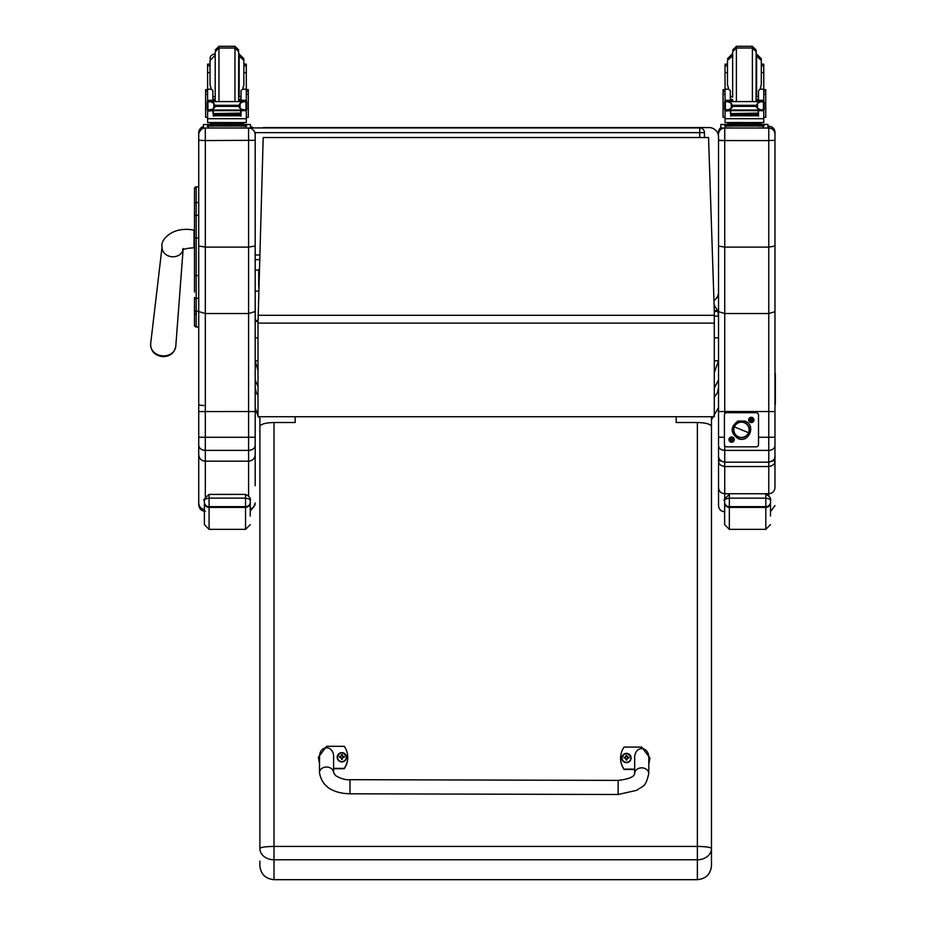 <?xml version="1.0" encoding="UTF-8"?>
<svg xmlns="http://www.w3.org/2000/svg" width="926" height="926" viewBox="0 0 926 926"><rect width="100%" height="100%" fill="white"/><g stroke="black" fill="none" stroke-linecap="round" stroke-linejoin="round"><path stroke-width="1.39" d="M699.743 127.904A4.699 4.699 0 0 1 703.945 130.497A4.699 4.699 0 0 0 699.743 127.904L250.483 127.904L699.743 127.904L699.743 132.661L704.443 132.649A4.699 4.699 180 0 0 699.743 127.938L250.483 127.938M703.945 130.497A4.699 4.699 0 0 1 704.443 132.603A4.699 4.699 0 0 0 703.945 130.497M704.443 137.523L704.443 132.649L704.443 137.523M718.53 387.381L717.395 392.786L714.293 397.242M718.53 379.88L714.293 388.121M714.293 337.84L718.53 337.84L718.53 360.793L714.293 372.576M714.096 305.001L717.719 310.557L718.53 316.136L714.293 316.136M717.719 311.437L714.293 311.437M717.719 310.557L714.282 310.557M258.007 370.713L255.182 360.793L255.182 337.84L258.007 337.84M258.007 395.668L256.317 392.786L255.182 387.473L255.182 379.88L258.007 386.802M262.151 127.904A9.41 9.41 180 0 1 264.593 127.58L709.119 127.58A9.41 9.41 180 0 1 718.53 136.99L718.53 292.373A9.41 9.41 180 0 1 713.946 300.441A9.41 9.41 0 0 0 718.53 292.373M718.53 292.211A9.41 9.41 180 0 1 713.946 300.29M194.506 275.763L194.506 292.014M194.506 304.735L194.506 325.292A1.69 1.69 -0 0 0 196.196 326.994L198.731 326.994L196.196 326.994L196.196 275.578L198.731 275.578M194.506 314.759L196.381 312.895M198.731 298.322L196.196 298.322A1.69 0.891 -0 0 1 194.506 297.431L194.506 310.303A1.69 0.891 0 0 0 196.196 311.205L198.731 311.205M194.506 238.075L194.506 275.578L196.196 275.578L196.196 186.855A1.69 1.69 -0 0 0 194.506 188.545L194.506 238.075L198.731 238.075M196.196 186.855L198.731 186.855L196.196 186.855L194.506 188.545L194.506 203.477A1.69 0.903 0 0 1 196.196 202.562L198.731 202.562M198.731 215.341L196.196 215.341A1.69 0.903 -0 0 0 194.506 216.244L194.506 203.477M194.553 325.709L194.506 325.304A1.69 1.69 -0 0 0 196.196 326.994L194.506 325.304A1.69 1.69 -0 0 0 196.196 326.994L195.756 326.936M198.731 246.05L205.317 247.103L205.317 140.578L198.731 140.301L198.731 332.006M250.483 126.492A6.586 6.586 0 0 1 252.995 127.904L250.483 126.492M255.182 485.756L255.182 311.576L248.596 313.532L205.317 313.532L205.317 247.103L248.596 247.103L255.182 246.05L255.182 140.301L205.317 140.578L205.317 128.031L248.596 128.031A6.586 6.586 0 0 1 255.182 134.606L255.182 132.8M255.182 140.301L255.182 134.606A6.586 6.586 0 0 0 248.596 128.031L248.596 411.526L198.731 411.584L198.731 445.348C199.113 448.404 201.312 450.082 205.317 450.395L205.317 437.269L198.731 437.246M205.317 128.031L205.317 128.008A6.586 6.586 180 0 0 198.731 134.606L198.731 140.301M203.442 126.492L198.731 132.8A6.586 6.586 180 0 1 203.442 126.492A6.586 6.586 180 0 0 198.731 132.8L198.731 134.606M198.731 186.855L198.731 138.032M255.182 411.584L248.596 411.526L248.596 437.269L205.317 437.269L205.317 313.532L198.731 311.576L198.731 411.584M255.182 311.576L255.182 246.05M258.007 416.063L255.182 407.602L255.182 474.61M198.731 445.348L198.731 454.759C199.125 458.659 201.324 460.789 205.317 461.171L248.596 461.171L248.596 495.723M198.731 454.759L198.731 503.026C199.009 506.58 200.896 508.756 204.38 509.531M198.731 474.61L198.731 405.09L203.813 405.553M198.731 503.026L198.731 504.763L198.731 503.026M250.24 509.393L253.805 507.054L255.182 503.026M255.182 454.759C254.789 458.659 252.59 460.789 248.596 461.171L248.596 450.395L205.317 450.395L205.317 496.637M255.182 445.348C254.8 448.404 252.601 450.082 248.596 450.395L248.596 437.269L255.182 437.246M774.981 449.608L774.981 445.637C774.611 448.52 772.55 450.105 768.765 450.395L724.734 450.395L724.734 445.672M718.53 138.043L718.53 246.061L724.734 247.103L768.765 247.103L774.981 246.061L774.981 132.43L774.981 332.017M718.53 246.061L718.53 311.692L718.53 246.061M774.981 445.637L774.981 311.692L768.765 313.532L724.734 313.532L718.53 311.692L718.53 449.77M718.53 132.43L718.53 132.43A6.204 6.204 180 0 1 720.879 127.556A6.204 6.204 180 0 0 718.53 132.43L720.879 127.556M718.53 362.367L718.53 398.921M718.53 392.763L718.53 362.309M718.53 449.608L718.53 397.231M774.981 411.584L768.765 411.526L768.765 462.19C773.442 460.778 775.513 458.683 774.981 455.893L774.981 455.812C775.027 459.227 772.955 461.345 768.765 462.155L724.734 462.155C720.544 461.345 718.483 459.227 718.53 455.812L718.53 460.87C718.46 463.914 720.532 465.79 724.734 466.53L724.734 462.19C720.451 461.241 718.379 459.111 718.53 455.812L718.53 450.615M774.981 140.324L768.765 140.578L768.765 411.526L724.734 411.526L724.734 128.031A6.204 6.204 180 0 0 718.53 134.235M718.53 445.637C718.889 448.52 720.96 450.105 724.734 450.395L724.734 462.155M724.734 413.864L724.734 411.526L718.53 411.584M774.981 311.692L774.981 246.061M774.981 392.763L774.981 448.624M768.765 126.214L767.92 126.214L768.765 126.214A6.204 6.204 0 0 1 774.981 132.43C774.611 128.656 772.539 126.584 768.765 126.214L768.765 128.031A6.204 6.204 0 0 1 774.981 134.235A6.204 6.204 0 0 0 768.765 128.031L768.765 140.578L718.53 140.567M721.088 460.974L718.53 460.87L718.53 487.62C718.9 491.324 720.972 493.373 724.734 493.743L724.734 466.53L768.765 466.53C772.978 465.79 775.05 463.903 774.981 460.87L772.411 460.974M774.981 471.635L774.981 487.62C774.599 491.324 772.527 493.373 768.765 493.743L724.734 493.743L724.734 499.068M774.981 487.62L774.981 398.249M718.53 377.113L718.53 393.92M724.41 437.269L718.53 437.246L718.53 448.682M718.53 471.635L718.53 448.508M718.53 487.62L718.53 505.631C718.9 509.393 720.972 511.465 724.734 511.835M258.007 323.116L263.192 137.534L708.552 137.523L714.293 310.789L714.293 416.723L258.007 416.723L258.007 323.116L714.293 323.116M263.192 137.534L708.552 137.534M250.24 516.06L250.24 500.364C251.166 499.716 249.603 498.964 245.54 498.13L245.54 507.39A4.699 4.607 0 0 0 250.24 502.795M204.38 502.239L204.38 524.648L209.079 529.359L209.079 506.661A4.699 4.422 180 0 1 204.38 502.239L204.38 500.376C203.454 499.716 205.016 498.964 209.079 498.13L245.54 498.13L245.54 494.38C252.937 497.806 249.372 501.95 250.24 500.364M767.573 493.743L768.765 494.391M770.513 516.06L770.513 500.364C771.439 499.716 769.865 498.964 765.802 498.13L765.802 507.39A4.699 4.607 0 0 0 770.513 502.795M724.641 502.239L724.641 524.648L729.352 529.359L729.352 506.661A4.699 4.422 180 0 1 724.641 502.239L724.641 500.376C723.715 499.716 725.289 498.964 729.352 498.13L765.802 498.13L765.802 494.38C773.198 497.806 769.645 501.95 770.513 500.364M295.162 422.511L295.162 416.723L295.162 422.511L274.003 422.511C265.449 422.754 260.738 424.096 259.882 426.527L259.882 848.529A14.11 2.083 0 0 1 274.003 846.445L274.003 859.768L697.359 859.768L697.359 846.445A14.11 2.083 0 0 1 711.469 848.529L711.469 426.527C710.624 424.096 705.913 422.754 697.359 422.511L676.188 422.511L676.188 416.723L676.188 422.511M259.882 861.134L259.882 865.59C260.715 874.144 265.426 878.832 274.003 879.654L697.359 879.654L697.359 859.768A14.11 11.239 0 0 0 711.469 848.529L711.469 865.937C710.555 874.237 705.855 878.832 697.359 879.7L697.359 879.654C705.936 878.832 710.636 874.144 711.469 865.59L711.469 861.134M259.882 848.529A14.11 11.239 0 0 0 274.003 859.768L274.003 879.7L697.359 879.7M259.882 865.59L259.893 865.937C260.796 874.237 265.507 878.832 274.003 879.7M259.882 437.882L259.882 416.723M711.469 416.723L711.469 437.882M774.981 377.426A2.257 2.257 -0 0 0 775.351 376.176A2.257 2.257 180 0 1 774.981 377.426M774.981 375.4A2.257 2.257 -0 0 0 775.351 374.162L775.351 374.833A2.257 2.257 180 0 1 774.981 376.072A2.257 2.257 -0 0 0 775.351 374.833L775.351 375.505A2.257 2.257 180 0 1 774.981 376.755A2.257 2.257 -0 0 0 775.351 375.505L775.351 376.847A2.257 2.257 180 0 1 774.981 378.097A2.257 2.257 -0 0 0 775.351 376.847L775.351 377.53A2.257 2.257 180 0 1 774.981 378.769A2.257 2.257 -0 0 0 775.351 377.53L775.351 378.202A2.257 2.257 180 0 1 774.981 379.44A2.257 2.257 -0 0 0 775.351 378.202L775.351 378.873A2.257 2.257 180 0 1 774.981 380.111A2.257 2.257 -0 0 0 775.351 378.873L775.351 379.544A2.257 2.257 180 0 1 774.981 380.794A2.257 2.257 -0 0 0 775.351 379.544L775.351 380.216A2.257 2.257 180 0 1 774.981 381.466A2.257 2.257 -0 0 0 775.351 380.216L775.351 380.887A2.257 2.257 180 0 1 774.981 382.137A2.257 2.257 -0 0 0 775.351 380.887L775.351 381.57A2.257 2.257 180 0 1 774.981 382.808A2.257 2.257 -0 0 0 775.351 381.57L775.351 382.241A2.257 2.257 180 0 1 774.981 383.48A2.257 2.257 -0 0 0 775.351 382.241L775.351 382.913A2.257 2.257 180 0 1 774.981 384.151A2.257 2.257 -0 0 0 775.351 382.913L775.351 383.584A2.257 2.257 180 0 1 774.981 384.834A2.257 2.257 -0 0 0 775.351 383.584L775.351 384.255A2.257 2.257 180 0 1 774.981 385.505A2.257 2.257 -0 0 0 775.351 384.255L775.351 384.927A2.257 2.257 180 0 1 774.981 386.177A2.257 2.257 -0 0 0 775.351 384.927L775.351 385.598A2.257 2.257 180 0 1 774.981 386.848A2.257 2.257 -0 0 0 775.351 385.598L775.351 386.281A2.257 2.257 180 0 1 774.981 387.519A2.257 2.257 -0 0 0 775.351 386.281L775.351 386.952A2.257 2.257 180 0 1 774.981 388.191A2.257 2.257 -0 0 0 775.351 386.952L775.351 387.624A2.257 2.257 180 0 1 774.981 388.862A2.257 2.257 -0 0 0 775.351 387.624L775.351 388.295A2.257 2.257 180 0 1 774.981 389.545A2.257 2.257 -0 0 0 775.351 388.295L775.351 388.966A2.257 2.257 180 0 1 774.981 390.216A2.257 2.257 -0 0 0 775.351 388.966L775.351 389.638A2.257 2.257 180 0 1 774.981 390.888A2.257 2.257 -0 0 0 775.351 389.638L775.351 390.321A2.257 2.257 180 0 1 774.981 391.559A2.257 2.257 -0 0 0 775.351 390.321L775.351 390.992A2.257 2.257 180 0 1 774.981 392.23A2.257 2.257 -0 0 0 775.351 390.992L775.351 391.663A2.257 2.257 180 0 1 774.981 392.902A2.257 2.257 -0 0 0 775.351 391.663L775.351 392.335A2.257 2.257 180 0 1 774.981 393.585A2.257 2.257 -0 0 0 775.351 392.335L775.351 393.006A2.257 2.257 180 0 1 774.981 394.256A2.257 2.257 -0 0 0 775.351 393.006L775.351 393.677A2.257 2.257 180 0 1 774.981 394.927A2.257 2.257 -0 0 0 775.351 393.677L775.351 394.349A2.257 2.257 180 0 1 774.981 395.599A2.257 2.257 -0 0 0 775.351 394.349L775.351 395.032A2.257 2.257 180 0 1 774.981 396.27A2.257 2.257 -0 0 0 775.351 395.032L775.351 395.703A2.257 2.257 180 0 1 774.981 396.941A2.257 2.257 -0 0 0 775.351 395.703L775.351 396.374A2.257 2.257 180 0 1 774.981 397.613A2.257 2.257 -0 0 0 775.351 396.374L775.351 397.046A2.257 2.257 180 0 1 774.981 398.296A2.257 2.257 -0 0 0 775.351 397.046L775.351 397.717A2.257 2.257 180 0 1 774.981 398.967A2.257 2.257 -0 0 0 775.351 397.717L775.351 398.388A2.257 2.257 180 0 1 774.981 399.638A2.257 2.257 -0 0 0 775.351 398.388L775.351 399.071A2.257 2.257 180 0 1 774.981 400.31A2.257 2.257 -0 0 0 775.351 399.071L775.351 399.743A2.257 2.257 180 0 1 774.981 400.981A2.257 2.257 -0 0 0 775.351 399.743L775.351 400.414A2.257 2.257 180 0 1 774.981 401.652A2.257 2.257 -0 0 0 775.351 400.414L775.351 401.085A2.257 2.257 180 0 1 774.981 402.335A2.257 2.257 -0 0 0 775.351 401.085L775.351 401.757A2.257 2.257 180 0 1 774.981 403.007A2.257 2.257 -0 0 0 775.351 401.757L775.351 402.428A2.257 2.257 180 0 1 774.981 403.678A2.257 2.257 -0 0 0 775.351 402.428L775.351 403.099A2.257 2.257 180 0 1 774.981 404.349A2.257 2.257 -0 0 0 775.351 403.099L775.351 403.782A2.257 2.257 180 0 1 774.981 405.021M775.351 374.162A2.257 2.257 -0 0 0 774.981 372.912M258.609 290.498A1.759 1.146 180 0 1 256.641 291.227A1.759 1.146 180 0 1 255.182 290.104L255.182 319.783L258.007 321.195A1.759 1.759 180 0 1 255.182 319.783M258.713 269.535L258.713 286.956L258.713 269.535A1.759 0.613 180 0 1 256.942 270.149A1.759 0.613 180 0 1 255.182 269.535M744.354 422.731L744.354 422.719A7.639 7.639 0 0 1 749.099 429.803A7.639 7.639 0 0 1 738.566 436.864A7.639 7.639 0 0 1 733.82 429.803A7.639 7.639 0 0 1 744.354 422.731L744.354 422.731A7.639 7.639 180 0 0 733.82 429.791L733.82 429.791A7.639 7.639 0 0 1 741.46 422.152A7.639 7.639 0 0 1 749.099 429.791L749.099 429.791A7.639 7.639 180 0 0 744.354 422.731L744.354 422.731M738.45 437.141L737.895 438.496L738.45 437.141A7.94 7.94 0 0 1 734.11 426.782A7.94 7.94 0 0 1 744.469 422.453A7.94 7.94 0 0 1 748.81 432.801A7.94 7.94 0 0 1 738.45 437.141M744.469 422.43L744.469 422.453A7.94 7.94 180 0 0 733.589 430.856A7.94 7.94 180 0 0 746.321 436.077A7.94 7.94 180 0 0 744.469 422.453L745.025 421.087C756.6 425.358 748.671 443.693 737.895 438.496C730.22 432.65 730.244 426.84 737.964 421.052L745.025 421.087M748.532 432.697L734.387 426.898A7.639 7.639 180 0 0 738.566 436.864A7.639 7.639 180 0 0 748.532 432.697A7.639 7.639 180 0 0 744.354 422.731A7.639 7.639 180 0 0 734.387 426.898L748.532 432.697M753.949 419.918A2.651 2.651 0 0 1 749.979 422.21A2.651 2.651 0 0 1 749.979 417.626A2.651 2.651 0 0 1 753.949 419.918M734.26 439.607A2.651 2.651 0 0 1 730.29 441.899A2.651 2.651 0 0 1 730.29 437.315A2.651 2.651 0 0 1 734.26 439.607M758.51 415.068A2.35 2.35 180 0 0 756.16 412.707A2.35 2.35 0 0 1 758.51 415.068L758.51 444.468A2.35 2.35 0 0 1 756.16 446.818L726.76 446.818A2.35 2.35 0 0 1 724.41 444.468L724.41 415.068A2.35 2.35 0 0 1 726.76 412.718A2.35 2.35 180 0 0 724.41 415.068L724.41 415.068M756.16 412.707L726.76 412.707L756.16 412.718M730.822 439.7L730.845 439.7A0.799 0.799 0 0 1 730.822 439.514L729.989 439.341L731.528 438.843M731.714 440.394L731.702 440.371A0.799 0.799 0 0 1 731.528 440.406L731.343 441.239L730.857 439.838M732.408 439.514L732.385 439.514A0.799 0.799 0 0 1 732.408 439.7L733.242 439.885L731.841 440.371M731.528 438.82L731.332 437.986L731.39 438.855M732.373 439.387L731.887 437.986L731.702 438.82M729.318 439.607L729.318 439.607A2.292 2.292 0 0 1 731.609 437.315A2.292 2.292 0 0 1 733.913 439.607L733.913 439.607A2.292 2.292 0 0 1 731.621 441.91A2.292 2.292 0 0 1 729.318 439.607L729.318 439.607A2.292 2.292 0 0 1 731.609 437.315A2.292 2.292 0 0 1 733.913 439.607L733.913 439.607M749.782 420.196L750.546 420.01L749.782 420.196A1.551 1.551 0 0 1 749.782 419.663L751.217 419.154L751.021 418.297L751.079 419.165M750.546 419.698L749.782 419.663M751.576 421.446L751.391 420.682L751.576 421.446A1.551 1.551 0 0 1 751.044 421.446L750.546 420.149M751.079 420.682L751.044 421.446M752.838 419.652L752.074 419.825L752.838 419.652A1.551 1.551 0 0 1 752.838 420.184L751.53 420.682M752.062 420.149L752.838 420.184M751.53 419.165L751.576 418.297L752.062 419.698M749.007 419.918L749.007 419.918A2.292 2.292 0 0 1 751.299 417.626A2.292 2.292 0 0 1 753.602 419.918L753.602 419.918A2.292 2.292 0 0 1 751.31 422.221A2.292 2.292 0 0 1 749.007 419.918L749.007 419.918A2.292 2.292 0 0 1 751.299 417.626A2.292 2.292 0 0 1 753.602 419.918L753.602 419.918M212.864 99.545L213.339 101.594M240.575 101.594L241.049 99.545M212.864 110.044L212.864 110.669L207.598 111.132L207.598 109.685L207.598 117.347L205.618 117.347L205.618 89.648L207.598 89.648M246.316 120.959L246.316 111.132L245.077 109.731M241.049 110.044L241.049 116.213L240.598 110.044M213.316 110.044L213.316 116.213L212.864 110.669M207.598 111.132L207.598 118.69L246.316 118.69M213.408 113.967L240.505 113.967L240.505 113.088L213.408 113.585M213.408 114.928L240.505 114.928L240.505 114.095L213.408 114.546M213.408 115.796L240.505 115.796L240.505 115.009L213.408 115.414M246.316 89.197L242.635 89.197L243.874 84.741L243.874 60.433L243.874 72.622L246.316 72.622L246.316 101.918L246.316 100.425L244.846 101.791M246.316 100.425L241.049 100.425L241.049 101.594M246.316 111.132L246.316 117.347L248.295 117.347L246.316 117.347M245.251 109.638L243.804 110.044L240.112 108.446L238.445 106.351L215.48 106.351L213.802 108.446L213.802 103.214L210.098 101.594L207.204 102.288L208.732 101.953M208.663 109.638L213.408 110.044L213.408 110.657L213.408 110.044L240.505 110.044L240.505 110.657L240.505 110.044L243.804 110.044M213.802 108.446L210.121 110.044M238.445 106.351L240.112 103.214L243.816 101.594L246.71 102.288L245.992 102.254L245.992 109.372L246.71 109.314L246.71 101.918L245.193 101.953M213.802 103.214L215.48 106.351M215.202 54.009L214.751 55.722L210.04 60.433L210.04 84.741L211.278 89.197L212.864 90.609L212.864 100.425L207.598 100.425L207.598 101.918L207.598 65.862L210.04 65.862M246.316 89.648L248.295 89.648L248.295 117.347M241.049 100.425L241.049 90.609L242.635 89.197M241.049 110.333L240.598 111.016M213.316 111.016L212.864 110.333M207.204 109.314L207.922 109.372L207.922 102.254L207.204 102.288L207.204 109.314M241.165 123.957L241.165 125.369L226.963 125.392L212.749 125.369L212.749 123.957M226.963 125.392L226.963 123.98L210.549 123.934L210.549 122.556M243.364 122.556L243.364 123.934L226.963 123.98M210.04 72.622L207.598 72.622M246.316 72.622L246.316 64.16L243.874 64.16L243.874 65.862L243.874 58.72L243.874 64.16M207.598 100.425L209.068 101.791M212.864 100.425L212.864 101.594M207.841 110.669L208.836 109.731M246.316 118.609L246.316 122.521L240.644 122.568L207.598 122.521L207.598 118.69M238.804 125.924L215.11 125.924M240.193 125.948L246.652 125.936L240.193 125.948M207.262 125.948L213.732 125.936L207.262 125.948M240.193 126.11L246.652 126.098L240.193 126.11M207.262 126.11L213.732 126.098L207.262 126.11M250.483 126.11L250.483 127.996L203.442 127.996L203.442 126.422M234.961 101.594L234.961 48.013L218.964 48.013L215.202 51.775L215.202 100.691L215.202 55.062M238.723 55.062L238.723 98.989M218.964 101.594L218.964 46.3L234.961 46.3L234.961 48.013L238.723 51.775L238.607 101.594M246.316 68.883L246.316 81.882M207.598 81.882L207.598 68.883M241.049 97.982L238.977 101.594M214.936 101.594L212.864 97.982M210.04 64.16L207.598 64.16L207.598 65.862M250.483 126.422L250.483 124.547L241.165 124.547M241.165 124.373L250.483 124.547M212.749 124.547L203.442 124.547L212.749 124.373M203.442 124.547L203.442 125.936M730.313 99.545L730.788 101.594M758.012 101.594L758.498 99.545M730.313 110.044L730.313 110.669L725.035 111.132L725.035 109.685L725.035 117.347L723.067 117.347L723.067 89.648L725.035 89.648M763.765 120.959L763.765 111.132L762.526 109.731M758.498 110.044L758.498 116.213L758.047 110.044M730.764 110.044L730.764 116.213L730.313 110.669M725.035 111.132L725.035 118.69L763.765 118.69M730.857 113.967L757.954 113.967L757.954 113.088L730.857 113.585M730.857 114.928L757.954 114.928L757.954 114.095L730.857 114.546M730.857 115.796L757.954 115.796L757.954 115.009L730.857 115.414M761.311 72.622L763.765 72.622L763.765 101.918L763.765 100.425L762.295 101.791M763.753 100.425L758.498 100.425L758.498 101.594M763.765 111.132L763.765 117.347L765.733 117.347L763.765 117.347M762.7 109.638L761.241 110.044L757.561 108.446L755.882 106.351L732.917 106.351L731.239 108.446L731.239 103.214L727.535 101.594L724.641 102.288L726.169 101.953M726.1 109.638L730.857 110.044L730.857 110.657L730.857 110.044L757.954 110.044L757.954 110.657L757.954 110.044L761.241 110.044M731.239 108.446L727.558 110.044M755.882 106.351L757.561 103.214L761.265 101.594L764.158 102.288L763.429 102.254L763.429 109.372L764.158 109.314L764.158 101.918L762.63 101.953M731.239 103.214L732.917 106.351M728.727 89.197L730.313 90.609L730.313 100.425L725.035 100.425L725.035 101.918L725.035 65.862L727.489 65.862L727.489 60.433L727.489 84.741L728.727 89.197L725.035 89.197M763.765 89.648L765.733 89.648L765.733 117.347M758.498 100.425L758.498 90.609L760.072 89.197L761.311 84.741L761.311 58.72L761.311 64.16L763.765 64.16L763.765 72.622M758.498 110.333L758.047 111.016M730.764 111.016L730.313 110.333M724.641 109.314L725.371 109.372L725.371 102.254L724.641 102.288L724.641 109.314M758.602 123.957L758.602 125.369L744.4 125.392L730.197 125.369L730.197 123.957M744.4 125.392L744.4 123.98L727.998 123.934L727.998 122.556M760.813 122.556L760.813 123.934L744.4 123.98M727.489 72.622L725.035 72.622M725.046 100.425L726.516 101.791M730.313 100.425L730.313 101.594M725.289 110.669L726.285 109.731M763.765 118.609L763.765 122.521L758.093 122.568L725.035 122.521L725.035 118.69M756.241 125.924L732.559 125.924M757.63 125.948L764.1 125.936L757.63 125.948M724.699 125.948L731.17 125.936L724.699 125.948M757.63 126.11L764.1 126.098L757.63 126.11M724.699 126.11L731.17 126.098L724.699 126.11M767.92 126.11L767.92 127.996L763.221 128.008L720.879 127.996L720.879 126.11M752.398 101.594L752.398 48.013L736.402 48.013L732.64 51.775L732.64 97.404M756.056 101.594L756.16 51.775L752.398 48.013L752.398 46.3L756.16 50.062L756.16 97.404M763.765 68.883L763.765 81.882M725.035 81.882L725.035 68.883M758.498 97.982L756.415 101.594M732.385 101.594L730.313 97.982M727.489 64.16L725.035 64.16L725.035 65.862M758.602 124.373L767.92 124.373L767.92 126.422M767.92 124.547L758.602 124.547M730.197 124.547L720.879 124.547L730.197 124.373M720.879 124.373L720.879 126.26M720.879 124.547L720.879 126.422M618.117 794.496L349.982 793.802L350.016 779.692L349.982 793.802L350.016 779.692L618.151 780.387L618.117 794.496L636.914 790.272C641.961 785.653 645.376 788.929 648.756 773.534A7.061 5.672 -179.8 0 0 641.706 767.851A7.061 5.672 -179.8 0 0 634.634 773.499L634.68 758.105C634.379 745.43 649.184 745.476 648.802 758.151L648.756 773.534M634.657 769.147L624.078 769.112A19.4 19.18 180 0 1 624.136 747.05L641.776 747.097L649.971 758.116L648.779 763.857M620.57 758.128L620.57 758.475A19.4 19.18 -0 0 0 624.078 769.46L634.646 769.494M648.779 764.216L649.971 758.116M319.505 762.989L318.347 757.329L326.6 746.275L344.24 746.321A19.4 19.18 180 0 1 344.183 768.383L333.591 768.36M333.58 772.712L333.626 757.329C334.008 744.654 319.215 744.608 319.516 757.283L319.47 772.678A7.061 5.672 0.2 0 1 326.542 767.029A7.061 5.672 0.2 0 1 333.58 772.712L335.617 775.594C340.918 778.754 345.722 780.12 350.016 779.692M333.591 768.707L344.183 768.73A19.4 19.18 -0 0 0 347.736 757.665L347.736 757.318M318.347 757.329L319.493 763.337M631.081 758.024A4.63 4.572 180 0 1 626.451 762.665A4.63 4.572 180 0 1 621.821 758.024M626.451 762.306A4.456 4.41 180 0 1 622.596 755.685A4.456 4.41 180 0 1 630.317 755.697A4.456 4.41 180 0 1 626.451 762.306M626.624 759.482A3558.676 304.017 91 0 0 626.74 759.933L627.701 757.954L628.893 757.977A2.465 2.431 -0 0 0 628.893 757.399L628.719 757.41A3558.676 830.888 0.3 0 1 628.059 757.723L626.636 756.299A1.62 1.597 180 0 0 626.289 756.299A3558.676 309.481 -90.4 0 0 626.173 755.442L625.212 757.294A6.019 1.401 179.9 0 0 624.008 757.387A2.465 2.431 -0 0 0 624.008 757.966L625.212 757.943L626.161 759.933A3558.676 305.754 -90.8 0 0 626.277 759.482A1.62 1.597 180 0 0 626.624 759.482L627.701 758.07M625.212 757.943L626.277 759.482M628.893 757.399A6.019 1.401 -179.7 0 0 627.701 757.294L626.752 755.454A3558.676 307.745 90.6 0 0 626.636 756.299M626.613 759.146L627.701 757.954M624.008 757.387L624.193 757.399A3558.676 830.9 -0.1 0 0 624.842 757.711A1.62 1.597 180 0 0 624.842 757.954M626.289 756.299L624.842 757.711M625.212 758.07L626.289 759.146M346.486 757.283A4.63 4.572 180 0 1 341.856 761.924A4.63 4.572 180 0 1 337.238 757.283M341.856 761.566A4.456 4.41 180 0 1 338.002 754.945A4.456 4.41 180 0 1 345.722 754.956A4.456 4.41 180 0 1 341.856 761.566M342.03 758.741A3558.676 304.017 91 0 0 342.145 759.193L343.106 757.213L344.31 757.237A2.465 2.431 -0 0 0 344.31 756.658L344.125 756.669A3558.676 830.888 0.3 0 1 343.477 756.97L342.041 755.558A1.62 1.597 180 0 0 341.694 755.558A3558.676 309.481 -90.4 0 0 341.578 754.702L340.618 756.554A6.019 1.401 179.9 0 0 339.414 756.646A2.465 2.431 -0 0 0 339.414 757.225L340.618 757.202L341.567 759.193A3558.676 305.754 -90.8 0 0 341.682 758.741A1.62 1.597 180 0 0 342.03 758.741L343.106 757.329M340.618 757.202L341.682 758.741M344.31 756.658A6.019 1.401 -179.7 0 0 343.106 756.554L342.157 754.702A3558.676 307.745 90.6 0 0 342.041 755.558M342.018 758.406L343.106 757.213M339.414 756.646L339.599 756.658A3558.676 830.9 -0.1 0 0 340.259 756.97A1.62 1.597 180 0 0 340.247 757.213M341.694 755.558L340.259 756.97M340.618 757.329L341.706 758.406M254.881 132.661L699.743 132.661L699.743 137.523M259.674 254.963L255.182 254.963M259.523 259.65L255.182 259.65L259.523 259.65M718.53 360.793L714.293 360.793M258.007 360.793L255.182 360.793M194.506 230.157L194.032 230.146C170.847 225.689 159.909 241.559 162.096 246.698A10.58 8.89 5.5 0 0 163.138 251.536A10.58 8.89 5.5 0 0 172.618 256.768A10.58 8.89 5.5 0 0 183.024 249.742M194.032 230.146L194.032 247.786C187.075 248.272 183.244 249.036 182.538 250.078L183.186 248.538M163.196 355.885A12.628 10.603 -174.5 0 1 150.649 343.87C150.822 351.475 154.966 355.734 163.057 356.66C170.268 356.394 174.505 352.945 175.778 346.301A12.628 10.603 -174.5 0 1 163.196 355.885M774.981 437.246L758.51 437.269M718.53 140.162L724.734 140.578M724.734 128.031L768.765 128.031M768.765 495.63L768.765 462.155M258.007 315.315L714.293 315.315M204.38 500.364L204.38 500.364C202.725 500.781 204.299 498.79 209.079 494.38L245.54 494.38L209.079 494.415L209.079 506.661L245.54 506.661A4.699 4.422 180 0 0 250.24 502.239M204.38 502.795A4.699 4.607 -0 0 0 209.079 507.39L245.54 507.39L245.54 529.359L250.24 524.648M724.641 502.795A4.699 4.607 -0 0 0 729.352 507.39L765.802 507.39L765.802 529.359L770.513 524.648M770.513 502.239A4.699 4.422 180 0 1 765.802 506.661L729.352 506.661L729.352 494.38C724.56 498.79 722.998 500.781 724.641 500.364L724.641 500.364M697.359 422.511L697.359 846.445L274.003 846.445L274.003 422.511M246.073 110.669L241.049 110.669M238.445 105.309L215.48 105.309M240.112 108.446L240.112 103.214M207.598 94.325L205.618 94.325M248.295 94.325L246.316 94.325M211.278 89.197L207.598 89.197M246.316 100.297L241.049 100.297M212.864 100.297L207.598 100.297M216.175 125.38L214.369 126.029L239.383 126.017M208.142 126.121L208.142 128.008M245.772 126.121L245.772 128.008M241.049 96.35L239.174 96.744L239.174 54.009L243.874 58.72M215.202 55.722L215.202 96.744M213.269 99.915L215.202 99.915M238.723 99.915L240.644 99.915M213.848 100.76L215.202 100.76M238.723 100.76L240.066 100.76M213.35 100.054L215.202 100.054M238.723 100.054L240.575 100.054M245.772 124.559L245.772 125.924M208.142 124.559L208.142 125.924M763.522 110.669L758.498 110.669M755.882 105.309L732.917 105.309M757.561 108.446L757.561 103.214M725.035 94.325L723.067 94.325M765.733 94.325L763.765 94.325M763.765 89.197L760.072 89.197M763.765 100.297L758.498 100.297M730.313 100.297L725.035 100.297M731.98 126.017L756.82 126.017L755.188 125.38M725.59 126.121L725.59 128.008M763.221 126.121L763.221 128.008M732.64 50.062L736.402 46.3L736.402 101.594M758.498 96.35L756.611 96.744L756.611 54.009L761.311 58.72M732.64 54.009L732.64 96.744M730.707 99.915L732.64 99.915M756.16 99.915L758.093 99.915M731.297 100.76L732.64 100.76M756.16 100.76L757.514 100.76M730.788 100.054L732.64 100.054M756.16 100.054L758.012 100.054M763.221 124.559L763.221 125.924M725.59 124.559L725.59 125.924M626.451 762.538A4.63 4.572 -0 0 0 631.081 757.954A4.63 4.572 -0 0 0 626.451 753.382A4.63 4.572 -0 0 0 621.821 757.954A4.63 4.572 -0 0 0 626.451 762.538M626.752 755.269A2.465 2.431 -0 0 0 626.161 755.269M626.161 760.096A2.465 2.431 -0 0 0 626.74 760.096M626.74 759.933A2.28 2.257 180 0 1 626.161 759.933M626.173 755.442A2.28 2.257 180 0 1 626.752 755.454M341.856 761.797A4.63 4.572 -0 0 0 346.486 757.213A4.63 4.572 -0 0 0 341.856 752.641A4.63 4.572 -0 0 0 337.238 757.213A4.63 4.572 -0 0 0 341.856 761.797M342.157 754.528A2.465 2.431 -0 0 0 341.578 754.516M341.567 759.355A2.465 2.431 -0 0 0 342.145 759.355M342.145 759.193A2.28 2.257 180 0 1 341.567 759.193M341.578 754.702A2.28 2.257 180 0 1 342.157 754.702M711.469 419.814L718.53 407.602M259.882 418.112L258.528 416.723M196.196 326.994L198.731 326.994M162.096 246.698L150.649 343.87M183.093 249.707L175.778 346.301M205.317 511.349C201.324 510.967 199.125 508.768 198.731 504.763M250.24 511.14L255.182 504.763M724.734 462.19L768.765 462.19M770.513 511.592L774.981 505.631M245.54 529.359L209.079 529.359M765.802 529.359L729.352 529.359M210.098 101.594L243.816 101.594M205.618 117.347L207.598 117.347M246.316 91.373L248.295 91.373M205.618 91.373L207.598 91.373M213.408 110.657L240.505 110.657M245.17 109.685L246.71 109.685M207.204 109.685L208.744 109.685M243.874 65.862L246.316 65.862M207.204 101.918L208.813 101.918M245.112 101.918L246.71 101.918M237.75 125.38L239.406 126.017M215.307 101.594L215.202 100.691M238.723 55.722L243.874 60.433M212.864 96.35L214.751 96.744M240.76 99.661L238.723 99.661M215.202 99.661L213.154 99.661M240.586 100.02L238.723 100.02M215.202 100.02L213.327 100.02M218.964 46.3L215.202 50.062M234.961 46.3L238.723 50.062M214.751 54.009C211.637 54.565 210.063 56.127 210.04 58.72M727.535 101.594L761.265 101.594M723.067 117.347L725.035 117.347M763.765 91.373L765.733 91.373M723.067 91.373L725.035 91.373M730.857 110.657L757.954 110.657M762.619 109.685L764.158 109.685M724.641 109.685L726.181 109.685M761.311 65.862L763.765 65.862M724.641 101.918L726.25 101.918M762.549 101.918L764.158 101.918M731.957 126.017L733.612 125.38M732.755 101.594L732.64 100.691M756.16 55.722L761.311 60.433M732.64 55.722L727.489 60.433M730.313 96.35L732.188 96.744M758.209 99.661L756.16 99.661M732.64 99.661L730.602 99.661M758.035 100.02L756.16 100.02M732.64 100.02L730.764 100.02M736.402 46.3L752.398 46.3M732.188 54.009L727.489 58.72M634.634 773.499C634.379 776.81 628.881 779.113 618.151 780.387M349.982 793.802C332.075 793.235 321.901 786.197 319.47 772.689L319.47 772.689M631.081 758.093L631.081 757.954C627.851 752.039 624.761 752.039 621.821 757.954L621.821 758.093M346.486 757.352L346.486 757.213C343.257 751.299 340.166 751.299 337.238 757.213L337.238 757.352"/></g></svg>
